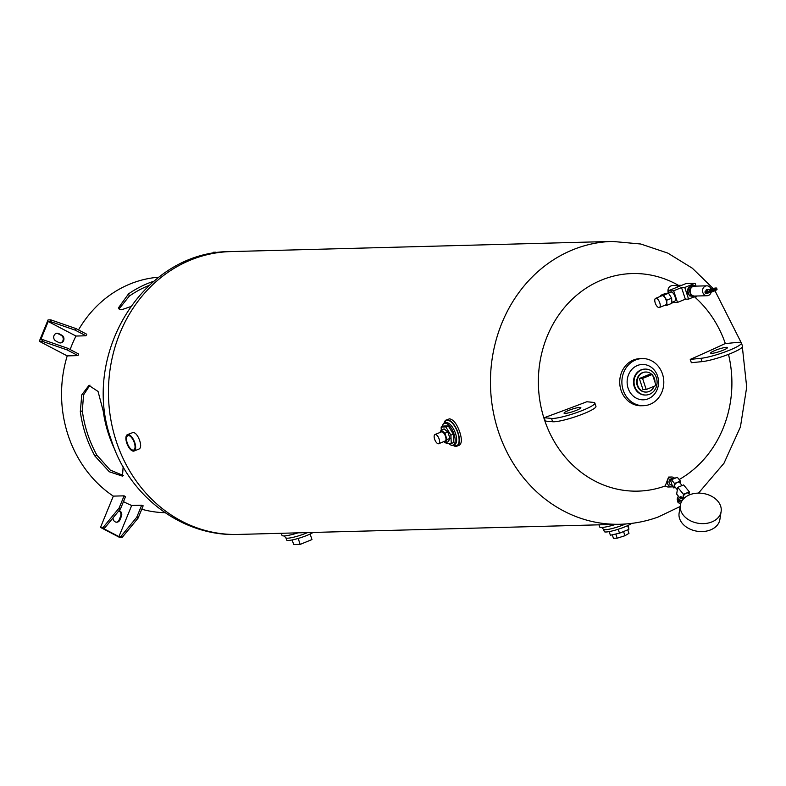 <?xml version="1.0" encoding="UTF-8"?>
<svg xmlns="http://www.w3.org/2000/svg" width="786" height="786" viewBox="0 0 786 786"><rect width="100%" height="100%" fill="white"/><g stroke="black" fill="none" stroke-linecap="round" stroke-linejoin="round"><path stroke-width="1.18" d="M133.168 450.123A7.752 3.36 67.7 0 1 127.43 443.52A7.752 3.36 67.7 0 1 127.833 435.67A7.752 3.36 67.7 0 1 133.885 441.565A7.752 3.36 67.7 0 1 133.708 450.014A7.752 3.36 67.7 0 1 133.168 450.123M134.819 442.734A8.843 3.832 67.7 0 1 134.121 451.017A8.843 3.832 67.7 0 1 127.224 444.296A8.843 3.832 67.7 0 1 127.42 434.658A8.843 3.832 67.7 0 1 134.819 442.734M127.42 434.658L133.188 432.418C135.732 432.88 137.914 435.65 139.731 440.72C141.087 445.112 140.93 447.843 139.269 448.914L134.121 451.017M444.002 423.458A14.148 6.131 67.7 0 1 446.252 419.979L449.553 418.82C453.542 419.586 456.961 424.047 459.8 432.192C462.021 439.197 461.844 443.54 459.27 445.22L456.971 446.153A14.148 6.131 67.7 0 1 452.933 445.249M679.173 479.539A108.822 96.757 88.5 0 0 728.494 354.358M725.35 343.6A108.822 96.757 88.5 0 0 694.529 296.853M678.456 285.347A108.822 96.757 88.5 0 0 538.626 373.625A108.822 96.757 88.5 0 0 665.241 485.964L668.562 477.082L671.568 477.004A4.952 4.402 88.5 0 0 667.569 483.645A4.952 4.402 88.5 0 0 671.833 486.898A4.952 4.402 88.5 0 0 672.816 486.75M671.833 486.898L667.815 487.006L665.241 485.964M674.437 478.094A4.952 4.402 88.5 0 0 671.568 477.004M672.118 485.129L671.784 485.129A3.183 2.83 -91.5 0 1 671.617 478.772L672.865 478.733M670.36 479.765L677.336 477.318L680.421 481.052L674.516 483.469L671.431 479.735L670.36 479.765L672.541 486.416L673.818 487.959L674.516 483.469M671.431 479.735L677.336 477.318M673.818 487.959L675.331 487.34M680.421 481.052L680.096 483.115M677.336 489.766L674.663 486.534A3.183 1.67 -39.6 0 1 676.058 483.213A3.183 1.67 -39.6 0 1 679.576 482.476L682.101 485.542M689.037 493.942L689.361 491.879L683.614 484.923L677.719 487.34L676.667 494.08L680.499 498.717L682.15 498.039M677.719 487.34L683.466 494.296L682.769 498.786L680.843 496.467L680.499 498.717M682.769 498.786L684.223 498.186M689.361 491.879L683.466 494.296M684.262 498.147L683.614 497.361A3.183 1.67 -39.6 0 1 683.407 496.418A3.183 1.67 -39.6 0 1 685.687 493.549A3.183 1.67 -39.6 0 1 688.516 493.303L689.735 494.777M721.126 511.558L719.888 519.487A20.633 15.101 -171.1 0 1 710.682 529.843A20.633 15.101 -171.1 0 1 688.703 528.457A20.633 15.101 -171.1 0 1 679.114 513.13L680.352 505.192A20.633 15.101 8.9 0 0 689.941 520.519A20.633 15.101 8.9 0 0 711.92 521.904A20.633 15.101 8.9 0 0 721.126 511.558A20.633 15.101 8.9 0 0 703.067 493.451A20.633 15.101 8.9 0 0 680.352 505.192M682.454 500.181A3.183 2.329 -171.1 0 1 681.265 500.318A3.183 2.329 -171.1 0 1 678.446 499.061A3.183 2.329 -171.1 0 1 677.954 497.479L678.19 495.927M678.013 497.066L677.444 497.852L679.438 500.26L682.327 500.358M680.755 503.492A3.183 2.329 -171.1 0 1 677.453 500.653L677.571 499.896M681.403 501.92L679.192 501.851L677.198 499.444L677.444 497.852M679.438 500.26L679.192 501.851M668.218 293.188C667.363 288.767 668.778 286.202 672.433 285.505L680.617 285.289A6.19 5.502 88.5 0 0 676.608 287.411M643.469 405.694L641.317 405.753A23.57 20.957 -91.5 0 1 621.028 390.239A23.57 20.957 -91.5 0 1 640.059 358.632L642.221 358.573A23.57 20.957 88.5 0 0 623.19 390.19A23.57 20.957 88.5 0 0 643.469 405.694A23.57 20.957 88.5 0 0 663.797 381.574A23.57 20.957 88.5 0 0 642.221 358.573M681.609 285.367A6.19 5.502 88.5 0 0 680.617 285.289M695.993 286.025L695.079 283.255L686.188 283.491L668.002 290.938L668.67 292.991M671.843 302.571L677.483 302.423L673.661 290.791L668.002 290.938M668.11 293.227L670.861 292.097A4.952 2.152 67.7 0 1 674.732 295.87A4.952 2.152 67.7 0 1 674.614 301.264A4.952 2.152 67.7 0 1 674.27 301.333M664.592 305.371L666.97 305.302L671.883 303.288L671.637 298.218L668.572 293.217L665.742 293.296L660.82 295.3L660.869 296.194M668.572 293.217L663.649 295.231L660.82 295.3M671.637 298.218L666.725 300.232L663.649 295.231M666.97 305.302L666.725 300.232M655.632 298.336A4.952 2.152 -112.3 0 0 655.367 303.357A4.952 2.152 -112.3 0 0 659.032 307.572A4.952 2.152 -112.3 0 0 659.385 307.503A4.952 2.152 -112.3 0 0 659.493 302.109A4.952 2.152 -112.3 0 0 655.632 298.336L662.018 295.723A4.952 2.152 67.7 0 1 665.88 299.486A4.952 2.152 67.7 0 1 665.771 304.889A4.952 2.152 67.7 0 1 665.428 304.958M673.661 290.791L681.521 287.568L685.353 299.201L677.483 302.423M685.353 299.201L688.585 299.112L694.235 296.803M681.521 287.568L684.763 287.48L688.585 299.112M695.079 283.255L684.763 287.48M689.204 295.133A4.952 4.402 -91.5 0 1 687.465 290.555A4.952 4.402 -91.5 0 1 690.118 286.615M696.425 296.872L689.43 295.841L687.544 290.083L691.022 285.397L692.633 285.357L689.155 290.044L691.051 295.801L696.425 296.872L697.064 295.998M689.43 295.841L691.051 295.801M687.544 290.083L689.155 290.044M696.425 286.104L692.633 285.357M707.066 295.733L694.657 296.057A4.952 4.402 -91.5 0 1 690.128 291.233A4.952 4.402 -91.5 0 1 694.402 286.163L706.801 285.829A4.952 4.402 88.5 0 0 702.537 290.899A4.952 4.402 88.5 0 0 707.066 295.733A4.952 4.402 88.5 0 0 711.163 292.176M711.065 289.081A4.952 4.402 88.5 0 0 706.801 285.829M705.936 291.144A1.179 1.051 -91.5 0 1 706.899 289.602L708.785 289.553A1.179 1.051 88.5 0 0 708.225 291.694M709.738 291.301A1.179 1.051 88.5 0 0 708.785 289.553M709.296 289.68A6.19 0.904 -18.2 0 1 716.675 288.187A6.19 0.904 -18.2 0 1 711.075 290.977A6.19 0.904 -18.2 0 1 704.914 292.048A6.19 0.904 -18.2 0 1 707.154 290.545L707.793 291.645A5.6 0.815 -18.2 0 0 707.243 291.901M709.385 289.739A5.6 0.815 161.8 0 1 716.115 288.374A5.6 0.815 161.8 0 1 711.055 290.899A5.6 0.815 161.8 0 1 705.474 291.871A5.6 0.815 161.8 0 1 707.429 290.535M714.71 289.445A5.6 0.815 -18.2 0 0 709.866 290.81M716.675 288.187L717.038 289.297A6.19 0.904 161.8 0 1 711.438 292.087A6.19 0.904 161.8 0 1 705.278 293.158L704.914 292.048M615.713 524.38A17.685 2.584 161.8 0 1 608.993 526.256A17.685 2.584 161.8 0 1 601.712 527.465A17.685 2.584 161.8 0 1 599.659 526.944L598.961 524.822M631.6 523.397A14.738 2.152 161.8 0 1 619.574 528.801A14.738 2.152 161.8 0 1 605.996 531.994A14.738 2.152 161.8 0 1 604.287 531.562L603.54 529.302A14.738 2.152 -18.2 0 0 605.249 529.735A14.738 2.152 -18.2 0 0 625.548 523.987M628.358 525.303L628.869 529.361L619.506 533.193L610.378 535.227L609.179 531.601M618.209 529.253L619.506 533.193M627.65 525.638L628.869 529.361M627.798 529.803L628.967 533.36L624.939 535.728L617.167 538.194L613.434 538.292L612.284 534.804M615.792 534.018L617.167 538.194M623.553 531.533L624.939 535.728M298.071 532.839A17.685 2.584 161.8 0 1 291.351 534.716A17.685 2.584 161.8 0 1 284.07 535.924A17.685 2.584 161.8 0 1 282.017 535.413L281.319 533.291M313.133 532.436A14.738 2.152 161.8 0 1 300.861 537.614A14.738 2.152 161.8 0 1 288.354 540.463A14.738 2.152 161.8 0 1 286.644 540.031L285.898 537.771A14.738 2.152 -18.2 0 0 287.607 538.194A14.738 2.152 -18.2 0 0 307.591 532.584M292.166 539.953L293.689 544.58L300.164 544.403L298.199 538.439M310.136 534.038L311.963 539.569L300.164 544.403M446.252 419.979A14.148 6.131 67.7 0 1 458.081 432.89A14.148 6.131 67.7 0 1 456.971 446.153M442.272 426.572A11.79 5.109 67.7 0 1 444.198 423.369A11.79 5.109 67.7 0 1 454.053 434.127A11.79 5.109 67.7 0 1 453.129 445.181A11.79 5.109 67.7 0 1 448.727 443.599M441.143 427.034L443.599 426.032L448.266 425.904L453.335 434.147L453.728 442.518L451.272 443.53L450.879 435.159L445.809 426.906L441.143 427.034L441.28 430.04M445.976 442.636L446.605 443.648L451.272 443.53M448.266 425.904L445.809 426.906M453.335 434.147L450.879 435.159M441.152 430.089L444.1 428.881L447.853 432.015L449.956 438.411L448.305 441.673L445.357 442.882L447.008 439.62L444.905 433.214L441.152 430.089L439.944 432.497M443.825 441.604L445.357 442.882M447.853 432.015L444.905 433.214M449.956 438.411L447.008 439.62M434.992 434.52A4.952 2.152 -112.3 0 0 434.737 439.541A4.952 2.152 -112.3 0 0 438.401 443.756A4.952 2.152 -112.3 0 0 438.745 443.687A4.952 2.152 -112.3 0 0 438.853 438.293A4.952 2.152 -112.3 0 0 434.992 434.52L441.378 431.907A4.952 2.152 67.7 0 1 445.24 435.67A4.952 2.152 67.7 0 1 445.131 441.074A4.952 2.152 67.7 0 1 444.788 441.143M634.754 386.496A12.969 11.535 88.5 0 0 645.915 395.024A12.969 11.535 88.5 0 0 657.096 381.75A12.969 11.535 88.5 0 0 645.218 369.096A12.969 11.535 88.5 0 0 634.754 386.496M645.561 372.043A10.021 8.911 88.5 0 0 645.296 372.043A10.021 8.911 88.5 0 0 637.21 385.484A10.021 8.911 88.5 0 0 645.837 392.076A10.021 8.911 88.5 0 0 646.092 392.067M651.82 374.421A10.021 8.911 88.5 0 0 645.817 372.033A10.021 8.911 88.5 0 0 637.721 385.474A10.021 8.911 88.5 0 0 646.347 392.067A10.021 8.911 88.5 0 0 654.188 386.25M654.993 382.261A10.021 8.911 88.5 0 0 652.753 375.453M646.22 389.512L642.987 389.601L639.342 378.518L649.177 374.5L652.409 374.411L642.575 378.439L646.22 389.512L656.055 385.484L652.409 374.411M639.342 378.518L642.575 378.439M141.755 509.24A117.89 104.823 88.5 0 0 165.04 512.688M158.772 277.203A117.89 104.823 88.5 0 0 78.502 329.924M85.959 335.779L75.21 330.149L50.088 321.445L48.201 321.494L40.764 339.66L42.65 339.611L67.773 348.306L67.115 349.908L41.992 341.212L39.3 341.281L48.054 319.922L50.746 319.843L75.869 328.548L86.755 334.247A117.89 104.823 88.5 0 0 85.959 335.779L75.987 336.044A117.89 104.823 88.5 0 0 70.141 349.544M67.773 348.306L78.521 353.936A117.89 104.823 88.5 0 0 78.001 355.606L67.213 355.891A117.89 104.823 88.5 0 0 68.077 435.1A117.89 104.823 88.5 0 0 113.322 496.123L124.109 495.838A117.89 104.823 88.5 0 0 125.475 496.732L120.533 508.788L104.626 528.094L102.74 528.143L118.932 536.622L131.694 505.477L141.667 505.211A117.89 104.823 88.5 0 0 143.16 505.811L138.159 518.013L136.735 517.267L141.667 505.211M123.137 466.796L122.478 476.129L109.323 471.777L94.88 455.978A117.89 104.823 -91.5 0 1 85.605 434.629A117.89 104.823 -91.5 0 1 80.31 411.658L81.783 394.847L88.916 385.445L98.044 391.448L103.221 411.049A117.89 104.823 88.5 0 0 108.527 434.019A117.89 104.823 88.5 0 0 114.884 449.73M123.461 501.635A117.89 104.823 88.5 0 0 131.694 505.477M130.456 306.687L121.633 309.743L119.757 309.438L118.381 307.965L128.55 293.866A117.89 104.823 -91.5 0 1 153.712 281.27M118.932 536.622L120.818 536.573L136.735 517.267M113.322 496.123L100.5 527.416L119.551 537.398L122.252 537.319L138.159 518.013M122.252 537.319L120.818 536.573M100.5 527.416L103.192 527.347L104.626 528.094M103.192 527.347L119.108 508.041L120.533 508.788M119.108 508.041L124.109 495.838M119.079 510.556A4.058 3.606 -91.5 0 1 121.447 516.186L119.944 519.86A4.058 3.606 -91.5 0 1 113.066 517.846M116.367 522.189A4.058 3.606 88.5 0 0 119.138 519.88L120.641 516.206A4.058 3.606 88.5 0 0 118.863 510.821M67.115 349.908L78.001 355.606M75.987 336.044L48.201 321.494M41.992 341.212L42.65 339.611M50.746 319.843L50.088 321.445M75.869 328.548L75.21 330.149M55.678 340.898A4.058 3.606 -91.5 0 1 58.685 333.549L61.966 335.268A4.058 3.606 -91.5 0 1 58.96 342.617L55.678 340.898M60.158 342.981A4.058 3.606 88.5 0 0 61.161 335.288L57.879 333.569A4.058 3.606 88.5 0 0 56.671 333.205M39.3 341.281L67.213 355.891M212.741 253.387L213.203 252.267L215.904 252.198L215.914 252.876M215.904 252.198L216.926 252.728M89.987 385.13L83.562 394.926L82.314 410.832A115.532 102.73 88.5 0 0 87.57 433.823A115.532 102.73 88.5 0 0 96.884 455.153L110.266 470.097L123.402 475.53M148.947 285.485A115.532 102.73 88.5 0 0 129.297 296.125L119.02 308.977M690.255 359.389A471.561 68.883 -18.2 0 0 725.065 343.629L737.111 342.411A23.58 3.449 161.8 0 1 741.434 342.991A23.58 3.449 161.8 0 1 726.539 351.362A23.58 3.449 161.8 0 1 700.965 358.308L690.255 359.389L691.346 362.71L702.065 361.629A23.58 3.449 -18.2 0 0 727.63 354.692A23.58 3.449 -18.2 0 0 742.534 346.321L741.434 342.991M711.664 353.376A8.843 1.287 -18.2 0 0 721.322 350.929A8.843 1.287 -18.2 0 0 727.443 347.599A8.843 1.287 -18.2 0 0 718.64 349.131A8.843 1.287 -18.2 0 0 710.642 353.12A8.843 1.287 -18.2 0 0 711.664 353.376M544.187 417.72L545.288 421.05L552.637 421.748L551.546 418.427A23.58 3.449 -18.2 0 0 577.101 412.454A23.58 3.449 -18.2 0 0 594.855 403.041A23.58 3.449 -18.2 0 0 593.361 402.383L586.818 401.754A471.561 68.883 161.8 0 1 544.187 417.72L551.546 418.427M579.822 407.384A8.843 1.287 161.8 0 1 580.854 407.639A8.843 1.287 161.8 0 1 572.856 411.628A8.843 1.287 161.8 0 1 564.053 413.161A8.843 1.287 161.8 0 1 570.174 409.83A8.843 1.287 161.8 0 1 579.822 407.384M594.855 403.041L595.945 406.362A23.58 3.449 161.8 0 1 578.201 415.774A23.58 3.449 161.8 0 1 552.637 421.748M238.001 534.441C181.959 536.759 128.698 495.838 111.347 440.101C80.005 355.449 142.983 251.078 230.465 251.599A141.47 125.789 88.5 0 0 116.279 441.339A141.47 125.789 88.5 0 0 238.001 534.441L620.007 524.262C633.054 523.898 645.728 521.501 658.049 517.06L680.145 506.518M230.465 251.599L612.471 241.42A141.47 125.789 88.5 0 0 498.285 431.16A141.47 125.789 88.5 0 0 620.007 524.262M444.454 423.261A13.559 5.875 67.7 0 1 450.506 421.502A13.559 5.875 67.7 0 1 457.816 432.899A13.559 5.875 67.7 0 1 453.394 445.072M444.198 423.369L445.672 422.76A11.79 5.109 67.7 0 1 455.526 433.528A11.79 5.109 67.7 0 1 454.603 444.581L453.129 445.181M628.102 388.176A17.685 15.72 88.5 0 0 654.944 393.511A17.685 15.72 88.5 0 0 645.483 364.724A17.685 15.72 88.5 0 0 628.102 388.176M644.942 369.106A12.969 11.535 88.5 0 0 644.658 369.115A12.969 11.535 88.5 0 0 634.184 386.506A12.969 11.535 88.5 0 0 645.345 395.044A12.969 11.535 88.5 0 0 645.63 395.034M119.944 519.86L119.138 519.88M121.447 516.186L120.641 516.206M58.685 333.549L57.879 333.569M61.966 335.268L61.161 335.288M94.88 455.978L96.884 455.153M129.297 296.125L128.55 293.866M82.314 410.832L80.31 411.658M700.965 358.308L702.065 361.629M698.489 493.117L723.985 463.249L740.432 426.936L746.7 387.144L742.357 347.029M741.237 342.716L714.975 290.722M713.157 288.491L692.328 268.203L667.835 253.112L640.777 244.014L612.471 241.42M674.614 301.264L671.843 302.404M665.771 304.889L659.385 307.503M603.54 529.302L601.624 527.386M285.898 537.771L283.982 535.856M445.131 441.074L438.745 443.687M645.345 395.044L645.915 395.024M644.658 369.115L645.218 369.096M645.837 392.076L646.347 392.067M645.296 372.043L645.817 372.033"/></g></svg>
